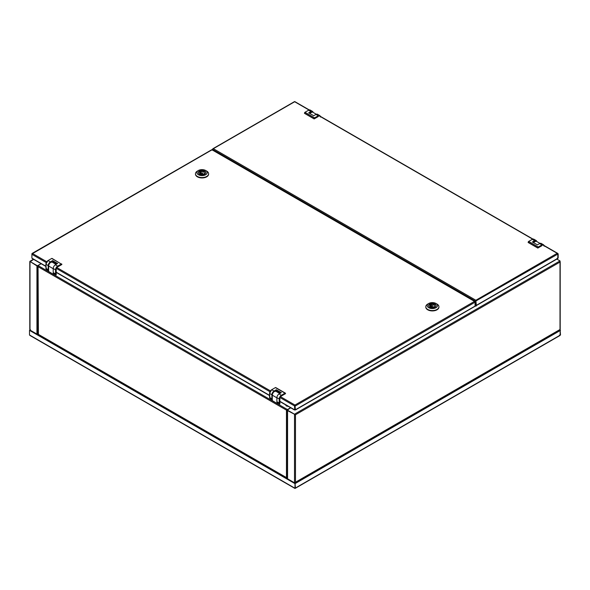 <?xml version="1.0" encoding="UTF-8"?>
<svg xmlns="http://www.w3.org/2000/svg" width="590" height="590" viewBox="0 0 590 590"><rect width="100%" height="100%" fill="white"/><g stroke="black" fill="none" stroke-linecap="round" stroke-linejoin="round"><path stroke-width="0.89" d="M295.037 487.849L294.978 482.495L295 488.255L29.5 334.973L29.5 330.37L30.518 329.81M559.504 335.164L560.5 334.973L560.168 330.562L560.5 334.973L295.332 488.063M559.504 335.548L560.131 335.179L560.131 330.584L559.482 329.81M295.369 488.041L295.022 482.495L295.369 483.446L560.131 330.584M559.482 329.781L560.5 330.37L559.482 329.781M29.5 334.973L30.496 335.548M29.5 330.37L295 483.652L294.978 482.495M29.869 330.157L30.518 329.781M294.506 414.623L294.499 482.797L287.566 478.792A0.701 0.406 180 0 1 287.36 478.505L287.36 410.456M294.83 414.431L287.566 410.618L287.566 478.792M295 405.514L295.413 409.762L475.053 306.107M295.066 405.861L294.735 409.637M290.715 407.801L287.065 410.286L295.494 414.77L294.499 414.623M294.499 482.797L295.494 482.222L295.494 414.77L294.499 414.195L295.494 414.77L560.006 262.063L560.006 260.913L294.499 414.195L287.065 409.902M559.999 260.913L556.857 259.099M560.006 262.063L560.006 329.508L295.494 482.222M30.333 261.717L36.934 265.913A0.701 0.406 -0 0 0 37.148 265.994M29.994 328.932L29.994 330.083L36.934 334.088L36.934 265.913M37.435 265.78L29.994 261.488L37.435 265.78L41.079 263.678M37.428 266.164L37.967 265.854M29.994 261.872L33.645 259.386M29.994 261.908L30.002 330.083M37.841 334.132A0.701 0.406 180 0 1 36.934 334.088M46.263 262.602L31.904 254.312L32.457 253.479L31.904 253.796L31.904 258.147L45.865 266.208M32.686 258.597L31.904 258.147L32.686 258.597M474.913 301.778L474.515 301.379L475.061 301.697L475.061 306.048A0.701 0.406 60 0 1 474.913 306.365L295.413 409.998M280.221 396.524L294.971 405.042L474.515 301.379L475.061 302.213L295.413 405.927L294.971 405.042L295.413 409.762M294.971 405.042L294.521 405.927L294.735 409.888M294.971 405.419L294.521 405.927L279.719 397.387M211.552 150.081L212.444 150.081M474.515 301.379L212.002 149.816L32.052 253.877M429.69 307.139A3.776 2.183 -0 0 0 433.812 307.611A3.776 2.183 -0 0 0 436.143 305.598A3.776 2.183 -0 0 0 435.037 304.049A3.776 2.183 -0 0 0 430.914 303.577A3.776 2.183 -0 0 0 428.583 305.598A3.776 2.183 -0 0 0 429.69 307.139M425.803 306.94A6.571 3.791 -0 0 0 425.796 307.125A6.571 3.791 -0 0 0 427.721 309.809A6.571 3.791 -0 0 0 434.874 310.635A6.571 3.791 -0 0 0 438.93 307.125A6.571 3.791 -0 0 0 438.923 306.94M428.709 303.489L427.713 304.064A6.571 3.791 -0 0 0 425.796 306.748A6.571 3.791 -0 0 0 427.721 309.425A6.571 3.791 -0 0 0 434.874 310.252A6.571 3.791 -0 0 0 438.93 306.748A6.571 3.791 -0 0 0 437.013 304.064L436.017 303.489A5.163 2.98 -0 0 0 428.709 303.489A5.163 2.98 -0 0 0 428.716 307.7A5.163 2.98 -0 0 0 436.01 307.7A5.163 2.98 -0 0 0 436.017 303.489L437.013 304.064M432.795 305.649L431.755 305.9L432.795 305.649M431.32 307.117L431.32 304.691L430.494 304.211A3.474 2.006 -0 0 0 429.432 304.824L430.257 305.303A2.345 1.357 -0 0 0 430.014 305.9A2.345 1.357 -0 0 0 433.407 307.117L434.115 307.53M435.287 306.977L434.469 306.505A2.345 1.357 -0 0 0 434.712 305.9A2.345 1.357 -0 0 0 434.026 304.942A2.345 1.357 -0 0 0 431.32 304.691M436.025 306.129A3.688 2.124 -0 0 0 436.047 305.9A3.688 2.124 -0 0 0 434.97 304.396A3.688 2.124 -0 0 0 430.951 303.939A3.688 2.124 -0 0 0 428.679 305.9A3.688 2.124 -0 0 0 428.701 306.129M430.494 306.726L430.494 304.211M434.469 307.405L434.469 306.505M430.257 306.505L430.257 305.303M204.715 171.078A3.776 2.183 -0 0 0 200.593 170.606A3.776 2.183 -0 0 0 198.262 172.619A3.776 2.183 -0 0 0 199.368 174.161A3.776 2.183 -0 0 0 203.491 174.633A3.776 2.183 -0 0 0 205.822 172.619A3.776 2.183 -0 0 0 204.715 171.078M195.482 173.962A6.571 3.791 -0 0 0 195.474 174.153A6.571 3.791 -0 0 0 197.399 176.838A6.571 3.791 -0 0 0 204.553 177.656A6.571 3.791 -0 0 0 208.609 174.153A6.571 3.791 -0 0 0 208.602 173.962M198.388 170.51L197.392 171.085A6.571 3.791 -0 0 0 195.474 173.77A6.571 3.791 -0 0 0 197.399 176.454A6.571 3.791 -0 0 0 204.553 177.273A6.571 3.791 -0 0 0 208.609 173.77A6.571 3.791 -0 0 0 206.692 171.085L205.696 170.51A5.163 2.98 -0 0 0 198.388 170.51A5.163 2.98 -0 0 0 198.395 174.728A5.163 2.98 -0 0 0 205.689 174.728A5.163 2.98 -0 0 0 205.696 170.51L206.692 171.085M201.61 173.18L202.65 172.929L201.61 173.18M204.966 173.998L204.147 173.526A2.345 1.357 -0 0 0 204.391 172.929A2.345 1.357 -0 0 0 200.998 171.712L200.172 171.233A3.474 2.006 -0 0 0 199.11 171.852L199.936 172.324A2.345 1.357 -0 0 0 199.693 172.929A2.345 1.357 -0 0 0 200.386 173.888A2.345 1.357 -0 0 0 203.085 174.139L203.793 174.552M205.704 173.158A3.688 2.124 -0 0 0 205.726 172.929A3.688 2.124 -0 0 0 204.649 171.424A3.688 2.124 -0 0 0 200.63 170.96A3.688 2.124 -0 0 0 198.358 172.929A3.688 2.124 -0 0 0 198.38 173.158M199.936 173.526L199.936 172.324M200.172 173.748L200.172 171.233M200.998 174.139L200.998 171.712M204.147 174.434L204.147 173.526M536.155 240.521A3.053 1.763 -60 0 0 534.629 240.668L532.372 241.974L537.387 244.865L539.644 243.559A3.053 1.763 -60 0 1 541.17 243.412L543.471 244.747A3.053 1.763 120 0 0 541.952 244.894L538.294 247.004L528.67 241.443L532.327 239.341A3.053 1.763 -60 0 1 533.847 239.186L536.155 240.521A3.053 1.763 -60 0 1 536.76 241.517M537.933 247.866L538.294 247.004A0.701 0.406 120 0 0 537.8 247.866L528.175 242.306A0.701 0.406 -60 0 1 528.67 241.443L528.175 242.497L537.8 248.058L541.996 245.669L537.866 248.051M312.471 111.377A3.053 1.763 -60 0 0 310.945 111.525L308.688 112.83L313.703 115.721L315.96 114.423A3.053 1.763 -60 0 1 317.486 114.268L319.787 115.603A3.053 1.763 120 0 0 318.268 115.751L314.618 117.86L304.993 112.299L308.644 110.197A3.053 1.763 -60 0 1 310.163 110.042L312.471 111.377A3.053 1.763 -60 0 1 313.076 112.373M314.249 118.723L314.618 117.86A0.701 0.406 120 0 0 314.116 118.723L304.492 113.162A0.701 0.406 -60 0 1 304.993 112.299L304.492 113.354L314.116 118.915L318.312 116.525L314.182 118.907M287.448 409.932L286.452 410.124L287.448 409.549L38.048 265.559L41.189 263.745M287.448 409.976L286.452 410.124L290.597 407.734M38.048 265.559L38.409 334.368M38.048 266.709L286.452 410.124L286.452 477.575L287.448 478.151M53.771 263.066L56.094 264.372M56.965 263.87L52.613 261.363L52.613 260.596L50.357 261.901A3.053 1.763 120 0 0 48.203 265.633L48.203 269.711A1.881 1.084 120 0 0 48.587 270.567L46.285 269.239A1.881 1.084 -60 0 1 45.895 268.384L45.895 264.305A3.053 1.763 -60 0 1 48.048 260.566L51.706 258.457L61.331 264.018L57.673 266.127A3.053 1.763 120 0 0 55.519 269.859L55.519 273.937A1.881 1.084 120 0 0 55.91 274.793A1.881 1.084 120 0 0 56.183 274.881L56.183 269.475M56.729 272.713A4.926 2.839 120 0 1 56.264 273.015L56.212 273.045M52.613 260.596L57.628 263.487L55.372 264.792A3.053 1.763 120 0 0 53.211 268.531L53.211 272.602A1.881 1.084 120 0 0 53.602 273.465L56.205 274.888M56.212 269.519L56.212 274.881L55.652 273.937L53.211 272.602M57.68 266.894L61.825 264.305A0.701 0.406 120 0 0 61.331 264.018L61.825 264.497L57.746 266.85A2.205 1.276 120 0 0 56.92 267.602M52.783 262.462L52.783 261.459M277.455 392.21L279.778 393.515M280.648 393.014L276.297 390.506L276.297 389.739L274.04 391.045A3.053 1.763 120 0 0 271.887 394.776L271.887 398.855A1.881 1.084 120 0 0 272.27 399.71L269.969 398.383A1.881 1.084 -60 0 1 269.578 397.52L269.578 393.449A3.053 1.763 -60 0 1 271.732 389.71L275.382 387.601L285.007 393.161L281.356 395.271A3.053 1.763 120 0 0 279.203 399.002L279.203 403.081A1.881 1.084 120 0 0 279.594 403.936A1.881 1.084 120 0 0 279.867 404.025L279.867 398.619M280.412 401.856A4.926 2.839 120 0 1 279.948 402.159L279.896 402.188M276.894 401.746A1.881 1.084 120 0 0 277.285 402.609L279.889 404.032L279.336 403.081L276.894 401.746L276.894 397.675L279.336 399.002A2.957 1.704 -60 0 1 281.423 395.381L285.508 393.449A0.701 0.406 120 0 0 285.007 393.161L285.073 393.272M279.896 398.656L279.867 403.958M276.297 389.739L281.312 392.63L279.055 393.936A3.053 1.763 120 0 0 276.894 397.675M276.467 391.598L276.467 390.602M285.767 404.947L285.767 404.954A2.345 1.357 -0 0 0 286.452 405.913A2.345 1.357 -0 0 0 288.127 406.311M475.061 305.716L476.204 305.996L475.872 300.251L476.322 305.355A0.701 0.406 60 0 1 476.204 305.657L557.616 258.656M308.976 110.005L294.668 101.746L212.363 149.263L475.872 301.401L475.872 306.188M212.363 149.263L212.363 149.794M213.359 148.687L475.872 300.251L475.872 301.401L475.872 300.251L557.181 253.309L558.177 253.884L558.177 258.096L557.159 258.272M475.901 300.996L557.808 254.091L557.181 253.309L558.177 253.884L557.808 258.265M557.808 254.091L557.808 258.309L476.322 305.355M557.181 253.693L557.801 254.047M557.159 258.656L557.845 258.287M294.668 101.746L294.299 101.959M56.035 268.244L269.947 391.745M56.183 272.16L269.549 395.344M56.537 267.381L270.449 390.882M32.457 253.479L46.765 261.739M279.867 401.303L294.521 409.762M533.308 242.512A3.053 1.763 -60 0 1 534.584 241.295A3.053 1.763 -60 0 1 536.104 241.14L539.998 243.39M536.104 241.14L533.272 242.49A2.957 1.704 -60 0 1 534.547 241.31M539.644 243.559L542.011 245.012A2.957 1.704 -60 0 1 543.973 245.44M544.01 245.462A3.053 1.763 120 0 0 543.471 244.747L544.135 246.178M537.933 247.977L541.996 245.669M534.629 240.668L532.276 239.334L533.847 239.186M538.36 247.114L542.011 245.012M532.254 239.378L528.625 241.443L528.146 242.438M309.625 113.369A3.053 1.763 -60 0 1 310.893 112.152A3.053 1.763 -60 0 1 312.42 111.997L316.314 114.246M312.42 111.997L309.588 113.346A2.957 1.704 -60 0 1 310.864 112.166M315.96 114.423L318.334 115.869A2.957 1.704 -60 0 1 320.289 116.296M320.326 116.319A3.053 1.763 120 0 0 319.787 115.603L320.451 117.034M314.249 118.833L318.312 116.525M310.945 111.525L308.592 110.19L310.163 110.042M314.684 117.978L318.334 115.869M308.577 110.234L304.942 112.299L304.462 113.295M286.452 477.575L38.048 334.154M53.395 273.273L53.262 274.232L48.616 271.548L48.616 266.068A3.053 1.763 -60 0 1 50.777 262.329A3.053 1.763 -60 0 1 52.296 262.181L53.823 263.059M50.74 262.351A2.957 1.704 120 0 0 48.616 265.987L53.211 268.723M53.926 273.849L53.395 274.232L53.926 273.694M48.616 271.474L53.262 274.232L53.262 272.993M48.203 265.633L45.895 264.224A2.957 1.704 120 0 1 47.989 260.603L51.706 258.457A0.701 0.406 -60 0 1 52.053 258.427L61.825 264.379M45.895 268.303L48.203 269.711M46.558 269.328A1.881 1.084 -60 0 1 46.285 269.239L45.865 264.268L48.004 260.566L50.357 261.901M56.419 268.465A2.205 1.276 120 0 0 56.183 269.556M53.211 268.531L55.652 269.859A2.957 1.704 -60 0 1 57.746 266.238L61.397 264.128M55.372 264.792L57.746 266.238M55.652 273.937L55.652 269.859M51.64 258.501L52.053 258.427M277.079 402.417L276.946 403.376L272.3 400.691L272.3 395.212A3.053 1.763 -60 0 1 274.461 391.472A3.053 1.763 -60 0 1 275.98 391.325L277.507 392.202M274.424 391.495A2.957 1.704 120 0 0 272.3 395.13L276.894 397.867M277.61 402.992L277.079 403.376L277.61 402.837M272.3 400.61L276.946 403.376L276.946 402.137M271.887 394.776L269.578 393.368A2.957 1.704 120 0 1 271.666 389.747L275.382 387.601A0.701 0.406 -60 0 1 275.737 387.571L285.361 393.124L285.538 393.655L281.423 395.993A2.205 1.276 120 0 0 280.604 396.746M269.578 397.446L271.887 398.855M270.242 398.464A1.881 1.084 -60 0 1 269.969 398.383L269.549 393.412L271.688 389.702L274.04 391.045M281.364 396.038L285.508 393.641L281.408 396.038M280.103 397.608A2.205 1.276 120 0 0 279.867 398.7M279.055 393.936L281.423 395.381M279.336 403.081L279.336 399.002M275.316 387.637L275.737 387.571M532.659 239.149L318.777 115.662M557.181 253.309L542.461 244.806M559.925 335.54L295.288 488.328M560.094 329.899L295.288 482.583M29.898 335.437L294.897 488.432M560.205 261.702L560.205 329.508M33.438 259.268L29.898 261.311M29.795 261.702L29.795 329.508M269.549 395.588L56.212 272.41M45.865 266.444L32.192 258.545M212.326 149.772L474.891 301.357M32.074 253.457L211.67 149.772M294.521 409.998L279.896 401.554M425.796 307.125L425.796 306.748M438.93 307.125L438.93 306.748M431.755 307.213L431.755 305.9M432.972 307.213L432.972 305.9M208.609 174.153L208.609 173.77M195.474 174.153L195.474 173.77M202.65 174.234L202.65 172.929M201.433 174.234L201.433 172.929M37.841 334.154L37.841 266.348M38.129 334.442L286.666 477.93M52.296 262.181C50.379 261.975 49.14 263.258 48.587 266.031L48.638 271.592L53.284 274.269L53.956 273.664M57.724 266.894L61.854 264.512M275.98 391.325C274.062 391.118 272.823 392.402 272.27 395.175L272.322 400.735L276.968 403.413L277.639 402.808M319.072 115.596L532.94 239.068M294.771 101.569L309.256 109.924M542.756 244.739L557.779 253.412M294.381 101.672L212.938 148.695"/></g></svg>
